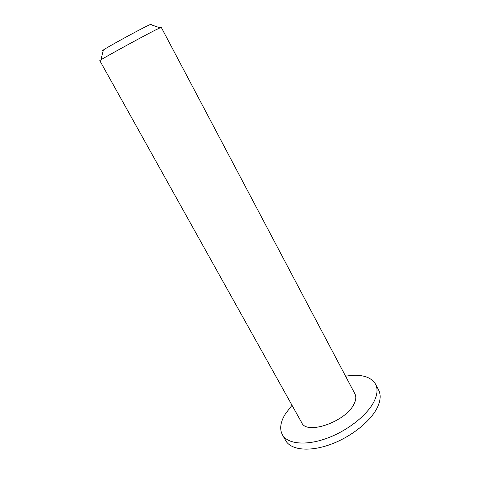 <?xml version="1.0" encoding="UTF-8"?>
<svg xmlns="http://www.w3.org/2000/svg" width="482" height="482" viewBox="0 0 482 482"><rect width="100%" height="100%" fill="white"/><g stroke="black" fill="none" stroke-linecap="round" stroke-linejoin="round"><path stroke-width="0.72" d="M301.768 422.768C306.733 435.312 346.064 421.557 354.005 404.024C356.029 400.006 356.343 396.632 354.939 393.896L161.229 27.293L155.403 30.047C141.919 36.891 106.173 56.448 100.937 59.828L99.81 60.642L301.768 422.768M150.818 24.654C151.788 23.979 151.619 23.925 150.312 24.486L146.624 26.233C135.743 31.577 107.667 46.989 103.401 49.959C102.214 50.749 102.172 50.917 103.269 50.471M292.014 405.278L285.32 413.99C280.391 422.093 279.409 429.016 282.38 434.752C287.435 443.922 305.534 445.958 326.459 438.451C347.365 430.992 367.567 414.996 374.255 401.09C377.442 394.354 377.876 388.715 375.55 384.166C370.73 376.436 360.741 373.779 345.582 376.189M282.38 434.752L285.712 440.614C290.845 449.917 308.98 452.098 329.875 444.657C350.757 437.27 370.869 421.25 377.466 407.248C380.611 400.47 381.009 394.77 378.653 390.155L375.55 384.166M103.401 49.959L100.937 59.828M150.312 24.486L159.934 27.799"/></g></svg>
